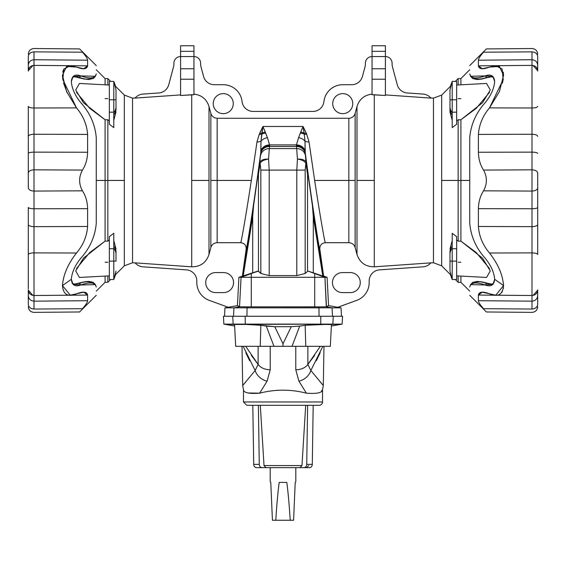 <?xml version="1.0" encoding="UTF-8"?>
<svg xmlns="http://www.w3.org/2000/svg" width="566" height="566" viewBox="0 0 566 566"><rect width="100%" height="100%" fill="white"/><g stroke="black" fill="none" stroke-linecap="round" stroke-linejoin="round"><path stroke-width="0.85" d="M307.869 364.398L320.321 346.314L307.869 364.398A13.358 9.332 180 0 1 295.777 369.761L298.926 381.201A13.358 10.138 -34.9 0 0 310.847 370.511L323.306 385.503L323.985 346.314L323.306 385.503L310.847 370.511L307.869 364.398L307.869 346.314L307.869 364.398L310.847 370.511L322.861 346.314L310.847 370.511A13.358 10.138 145.1 0 1 298.926 381.201L295.777 369.761A13.358 9.332 0 0 0 307.869 364.398L314.646 355.37M258.096 364.355L251.339 355.349M243.522 384.555L245.977 381.689M242.694 385.503L242.015 346.314L242.694 385.503L255.153 370.511A13.358 10.138 34.9 0 0 267.074 381.201L270.223 369.761A13.358 9.332 180 0 1 258.131 364.398L255.153 370.511L258.131 364.398A13.358 9.332 0 0 0 270.223 369.761L267.074 381.201L259.61 393.179C275.21 389.175 290.804 389.175 306.39 393.179L298.926 381.201L306.39 393.179C290.804 389.175 275.21 389.175 259.61 393.179C249.125 393.929 243.748 392.804 243.479 389.79C243.755 392.811 249.132 393.936 259.61 393.179L267.074 381.201A13.358 10.138 -145.1 0 1 255.153 370.511L242.694 385.503L243.479 389.79L243.479 401.973L322.521 401.973L243.479 401.973L246.818 405.313L319.182 405.313A3.339 3.339 0 0 0 322.521 401.973A3.339 3.339 0 0 1 319.182 405.313M245.807 352.738L249.62 360.676L245.807 352.738M180.589 45.754L180.589 51.322L193.947 51.322L193.947 45.754L180.589 45.754L193.947 45.754L193.947 94.727L191.711 94.734L191.711 180.448L209.003 180.448L209.003 106.479C206.618 99.149 201.602 95.031 193.947 94.119C201.602 95.031 206.618 99.149 209.003 106.479L210.856 113.419C211.868 116.454 213.976 118.068 217.167 118.273L217.167 180.448L210.856 180.448L210.856 247.547C211.868 244.512 213.969 242.899 217.167 242.694L217.167 180.448L217.167 242.694L240.677 242.694C241.116 243.557 246.818 210.269 251.339 180.448L217.167 180.448L251.339 180.448L256.985 141.882L259.299 134.192L262.949 126.466L303.051 126.466L306.701 134.192L309.015 141.882L314.661 180.448C319.182 210.269 324.884 243.557 325.323 242.694L348.833 242.694L348.833 180.448L355.144 180.448L355.144 113.419C354.132 116.454 352.024 118.068 348.833 118.273L348.833 180.448L314.661 180.448L348.833 180.448L348.833 118.273L217.167 118.273L348.833 118.273C352.024 118.068 354.132 116.454 355.144 113.419L355.144 180.448L348.833 180.448L348.833 242.694L325.323 242.694C321.587 243.147 319.748 245.262 319.818 249.04C319.684 253.391 309.814 188.089 305.258 152.742L312.418 205.621L313.288 216.757L322.818 276.045L307.946 271.05L314.724 273.583L314.724 277.298L251.276 277.298L251.276 306.829L248.262 306.878L247.045 307.826L246.946 316.26L247.045 307.826L318.955 307.826L233.935 307.826L239.694 306.793L237.423 305.633L224.964 307.826L233.935 307.826L224.964 307.826L224.525 316.26L224.964 307.826L228.197 307.26L209.271 300.369A18.926 18.926 0 0 1 196.819 282.59L196.819 280.969A11.129 11.129 0 0 0 186.462 269.869L142.908 266.819A11.129 11.129 0 0 1 135.147 262.865L191.711 266.819L191.711 94.734L180.589 95.52L180.589 45.754M116.016 99.765L116.016 106.854A17.808 12.594 180 0 1 113.787 112.754A17.808 12.594 0 0 0 116.016 106.854L116.016 109.019A17.808 12.594 180 0 1 113.787 114.919A17.808 12.594 0 0 0 116.016 109.019L116.016 89.746L116.016 99.765L113.787 99.765L116.016 99.765M76.516 268.532L89.718 252.57L105.099 241.137L105.099 180.448L96.262 180.448L105.099 180.448L105.099 119.766L105.099 180.448L107.851 180.448L107.851 119.773L105.099 119.766L83.478 102.743L75.703 89.966L79.438 83.443L109.337 85.049L109.337 112.174L109.337 99.765L113.787 99.765L109.337 99.765L109.337 81.398L113.787 81.398L113.787 99.765L113.787 81.398L116.016 89.746M116.016 261.131L116.016 254.049A17.808 12.594 180 0 0 113.787 248.141L113.787 261.131L116.016 261.131L113.787 261.131L113.787 248.722L109.337 248.722L109.337 261.131L113.787 261.131L109.337 261.131L109.337 279.498L113.787 279.498L113.787 261.131L113.787 279.498L115.641 274.517L124.336 265.822L124.336 95.081L124.336 180.448L107.851 180.448L107.851 241.13L109.337 240.019L107.851 241.13L105.099 241.137L83.478 258.153L75.703 270.937L79.438 277.453L109.337 275.854L109.337 248.722L113.787 248.722L113.787 248.141A17.808 12.594 0 0 1 116.016 254.049L116.016 251.884A17.808 12.594 180 0 0 113.787 245.977A17.808 12.594 0 0 1 116.016 251.884L116.016 261.131M233.553 282.59A10.018 10.018 0 0 0 223.535 272.571L215.738 272.571A10.018 10.018 0 0 0 205.72 282.59A10.018 10.018 0 0 0 215.738 292.608L223.535 292.608A10.018 10.018 0 0 0 233.553 282.59A10.018 10.018 0 0 1 223.535 292.608L215.738 292.608A10.018 10.018 0 0 1 205.72 282.59A10.018 10.018 0 0 1 215.738 272.571L223.535 272.571A10.018 10.018 0 0 1 233.553 282.59M233.503 316.26L233.935 307.826L233.503 316.26M382.375 266.253L374.289 266.819C365.586 266.819 359.82 262.709 356.997 254.474L356.997 180.448L374.289 180.448L374.289 94.734L372.053 94.727L372.053 45.754L385.411 45.754L385.411 56.55L385.411 51.322L372.053 51.322L372.053 56.55L385.411 56.55L385.411 95.52L374.289 94.734L374.289 180.448L356.997 180.448L356.997 254.474C359.82 262.709 365.586 266.819 374.289 266.819L374.289 180.448L374.289 266.819L430.853 262.865A11.129 11.129 0 0 1 423.092 266.819L379.538 269.869A11.129 11.129 0 0 0 369.181 280.969L369.181 282.59A18.926 18.926 0 0 1 356.729 300.369L337.803 307.26L341.036 307.826L341.475 316.26L341.036 307.826L332.065 307.826L332.497 316.26L332.065 307.826L341.036 307.826L328.577 305.633L326.306 306.793L332.065 307.826L318.955 307.826L319.054 316.26L318.955 307.826L317.738 306.878L251.276 306.829L314.724 306.829L314.724 277.298L314.724 306.829L317.738 306.878L318.955 307.826L332.065 307.826L326.306 306.793L317.738 306.878M452.213 112.754A17.808 12.594 180 0 1 449.984 106.854L449.984 89.746L449.984 106.854A17.808 12.594 0 0 0 452.213 112.754L452.213 99.765L449.984 99.765L452.213 99.765L452.213 112.174L456.663 112.174L456.663 99.765L452.213 99.765L456.663 99.765L456.663 81.398L452.213 81.398L452.213 99.765L452.213 81.398L450.359 86.379L441.664 95.081L441.664 180.448L458.149 180.448L458.149 241.13L460.901 241.137L460.901 180.448L458.149 180.448L458.149 119.773L456.663 120.876L458.149 119.773L458.149 180.448L441.664 180.448L441.664 265.822L441.664 95.081L433.45 98.151L433.45 262.751L433.45 98.151L430.79 97.96M449.984 109.019L449.984 111.948L449.984 109.019A17.808 12.594 0 0 0 452.213 114.919A17.808 12.594 180 0 1 449.984 109.019L449.984 106.854L449.984 109.019M449.984 261.131L449.984 254.049A17.808 12.594 0 0 1 452.213 248.141L452.213 233.27L456.663 236.652L452.213 233.27L452.213 261.131L449.984 261.131L449.984 271.149L449.984 261.131L452.213 261.131L452.213 279.498L452.213 261.131L456.663 261.131L452.213 261.131L452.213 248.722L456.663 248.722L452.213 248.722L452.213 248.141A17.808 12.594 180 0 0 449.984 254.049L449.984 251.884A17.808 12.594 0 0 1 452.213 245.977A17.808 12.594 180 0 0 449.984 251.884L449.984 261.131M449.984 271.149L452.213 279.498L456.663 279.498L456.663 236.652L456.663 275.854L486.562 277.453L490.298 270.937L482.522 258.153L460.901 241.137L476.282 252.57L489.484 268.532M332.447 282.59A10.018 10.018 0 0 0 342.465 292.608L350.262 292.608A10.018 10.018 0 0 0 360.28 282.59A10.018 10.018 0 0 0 350.262 272.571L342.465 272.571A10.018 10.018 0 0 0 332.447 282.59A10.018 10.018 0 0 1 342.465 272.571L350.262 272.571A10.018 10.018 0 0 1 360.28 282.59A10.018 10.018 0 0 1 350.262 292.608L342.465 292.608A10.018 10.018 0 0 1 332.447 282.59M262.164 467.65L256.596 467.65A3.339 2.894 -90 0 1 253.71 464.368L252.811 405.313L253.71 464.368L259.27 464.368A3.339 2.894 90 0 0 262.164 467.65L265.999 467.65L262.164 467.65A3.339 2.894 -90 0 1 259.27 464.368L258.379 405.313L259.27 464.368L253.71 464.368A3.339 2.894 90 0 0 256.596 467.65L262.164 467.65M300.001 467.65L265.999 467.65L303.836 467.65L300.001 467.65L301.975 465.577L300.001 467.65M309.404 467.65L303.836 467.65L309.404 467.65A3.339 2.894 -90 0 0 312.291 464.368L313.189 405.313L312.291 464.368L306.73 464.368L312.291 464.368A3.339 2.894 90 0 1 309.404 467.65M135.21 262.935L132.55 262.751L132.55 98.151L132.55 262.751L124.336 265.822L124.336 180.448L105.099 180.448L105.099 241.137L107.851 241.13L107.851 119.773L109.337 120.876L107.851 119.773L105.099 119.766L89.718 108.325L76.516 92.364M105.099 84.822L105.099 78.596L105.099 84.822M110.66 279.498L107.851 282.307L107.851 275.932L107.851 282.307L105.099 282.307L105.099 276.074L105.099 282.307L96.262 291.136M84.009 281.889L74.174 284.224L81.971 282.611L79.325 283.439L80.818 284.988C75.066 287.089 71.903 285.186 71.337 279.293L73.021 284.358L80.818 284.988L95.435 284.613L96.262 287.033C96.262 297.999 96.262 297.999 96.262 287.033C96.262 297.999 96.262 297.999 96.262 287.033C95.145 282.427 89.994 281.741 80.818 284.988L79.325 283.439L78.363 283.439L83.641 281.967L88.197 281.429L85.006 281.712L75.136 284.224L72.349 283.524L75.236 284.224M93.574 78.32L89.166 79.466L84.009 79.007L88.402 79.466L84.009 79.007L74.174 76.672L85.968 79.183L93.149 78.61L95.435 76.29L80.818 75.908C89.994 79.155 95.145 78.476 96.262 73.87C96.262 62.897 96.262 62.897 96.262 73.87C96.262 62.897 96.262 62.897 96.262 73.87L95.435 76.29M469.738 180.448L460.901 180.448L460.901 241.137L458.149 241.13L458.149 180.448L469.738 180.448M460.901 276.074L460.901 282.307L460.901 276.074M455.34 81.398L458.149 78.596L458.149 84.971L458.149 78.596L460.901 78.596L460.901 84.822L460.901 78.596L469.738 69.76M489.484 92.364L476.282 108.325L460.901 119.766L460.901 180.448L460.901 119.766L458.149 119.773L460.901 119.766L482.522 102.743L490.298 89.966L486.562 83.443L456.663 85.049L456.663 112.174L452.213 112.174L452.213 127.626L452.213 112.174M490.863 76.672L484.029 78.285L486.675 77.457L485.182 75.908C490.934 73.806 494.097 75.71 494.663 81.603L492.979 76.537L485.182 75.908L470.565 76.29L469.738 73.87C469.738 62.897 469.738 62.897 469.738 73.87C469.738 62.897 469.738 62.897 469.738 73.87C470.855 78.476 476.006 79.155 485.182 75.908L486.675 77.457L487.637 77.457L482.359 78.936L477.803 79.466L480.994 79.183L490.863 76.672L493.651 77.372L490.764 76.672M472.426 282.575L476.834 281.436L483.392 282.193L477.796 281.436L481.991 281.889L491.826 284.224L480.032 281.712L472.851 282.285L470.565 284.606M356.997 254.474L355.144 247.547C354.132 244.512 352.031 242.899 348.833 242.694C352.031 242.899 354.132 244.512 355.144 247.547L355.144 180.448L355.144 247.547L356.997 254.474L355.144 247.547M456.663 124.244L452.213 127.626L456.663 124.244L456.663 112.174L456.663 124.244M469.738 291.136L460.901 282.307L458.149 282.307L458.149 275.932L458.149 282.307L455.34 279.498M456.663 240.019L458.149 241.13L456.663 240.019M460.901 262.249L458.149 262.256M430.896 98.095L385.411 94.904L430.896 98.095A11.129 11.129 0 0 0 423.092 94.076A11.129 11.129 0 0 1 430.896 98.095M452.213 279.498L450.359 274.517L441.664 265.822L433.45 262.751L430.853 262.865A11.129 11.129 0 0 1 423.092 266.819L379.538 269.869A11.129 11.129 0 0 0 369.181 280.969L369.181 282.59A18.926 18.926 0 0 1 356.729 300.369L337.867 307.267M458.149 98.64L460.901 98.647M253.129 111.431L312.871 111.431A11.129 11.129 0 0 0 323.936 101.54A18.926 18.926 0 0 1 342.741 84.716L351.67 84.716A11.129 11.129 0 0 0 362.424 76.467L364.992 66.873A11.129 11.129 0 0 0 365.374 63.993L365.374 63.229A6.679 6.679 0 0 1 372.053 56.55L372.053 94.727L385.411 95.52L385.411 79.219L372.053 79.219L385.411 79.219L385.411 68.755L372.053 68.755L385.411 68.755L385.411 56.55A6.679 6.679 0 0 1 392.089 63.229L392.089 63.993A11.129 11.129 0 0 0 392.471 66.873L397.261 84.744A11.129 11.129 0 0 0 407.237 92.966L423.092 94.076L407.237 92.966A11.129 11.129 0 0 1 397.261 84.744L392.471 66.873A11.129 11.129 0 0 1 392.089 63.993L392.089 63.229A6.679 6.679 0 0 0 385.411 56.55L372.053 56.55A6.679 6.679 0 0 0 365.374 63.229L365.374 63.993A11.129 11.129 0 0 1 364.992 66.873L362.424 76.467A11.129 11.129 0 0 1 351.67 84.716L342.741 84.716A18.926 18.926 0 0 0 323.936 101.54A11.129 11.129 0 0 1 312.871 111.431L253.129 111.431A11.129 11.129 0 0 1 242.064 101.54A18.926 18.926 0 0 0 223.259 84.716L214.33 84.716A11.129 11.129 0 0 1 203.576 76.467L201.008 66.873A11.129 11.129 0 0 1 200.626 63.993L200.626 63.229A6.679 6.679 0 0 0 193.947 56.55A6.679 6.679 0 0 1 200.626 63.229L200.626 63.993A11.129 11.129 0 0 0 201.008 66.873L203.576 76.467A11.129 11.129 0 0 0 214.33 84.716L223.259 84.716A18.926 18.926 0 0 1 242.064 101.54A11.129 11.129 0 0 0 253.129 111.431M356.997 106.479C359.382 99.149 364.398 95.031 372.053 94.119C364.398 95.031 359.382 99.149 356.997 106.479L356.997 180.448L356.997 106.479L355.144 113.419M326.306 306.793L324.926 277.298L327.091 277.298L324.926 277.298L326.469 306.765L328.577 305.633L327.091 277.298L322.818 276.045L312.418 205.621L323.136 276.123L323.611 276.031L319.818 249.04L323.611 276.031L327.091 277.298L328.577 305.633L337.803 307.26M324.926 277.298L314.724 277.298L324.926 277.298L314.724 273.583L324.926 277.298M305.173 273.477L296.803 275.607L269.197 275.607L260.827 273.477L258.054 271.05L251.276 273.583L251.276 277.298L314.724 277.298L314.724 273.583L307.946 271.05L305.173 273.477L307.946 271.05L313.288 272.975L313.288 216.757L312.418 205.621L307.02 167.479L307.543 174.215L307.543 271.1L307.543 174.215L305.866 163.22L305.173 170.097L305.173 273.477L305.173 170.097L269.197 170.097L269.197 275.607L296.803 275.607L296.803 170.097L297.44 159.074L296.421 144.917L298.558 137.694L303.051 126.466L262.949 126.466L267.442 137.694L269.579 144.917L296.421 144.917L269.579 144.917L269.458 146.481L296.542 146.481L269.458 146.481L269.303 148.589L296.697 148.589L269.303 148.589L268.56 159.074L269.197 170.097L296.803 170.097L296.803 275.607L305.173 273.477M313.288 272.975L322.818 276.045L313.288 216.757L313.288 272.975M305.98 163.631L307.543 174.215L306.319 162.697A6.679 2.49 171.6 0 1 305.98 163.631A6.679 2.49 -8.4 0 0 306.319 162.697L305.93 161.643C304.473 159.831 301.643 158.975 297.44 159.074L296.803 170.097L305.173 170.097L305.866 163.22C304.423 161.027 301.614 159.647 297.44 159.074C301.614 159.647 304.423 161.027 305.866 163.22A6.679 5.497 -31.9 0 0 305.93 161.643A6.679 5.497 148.1 0 1 305.866 163.22L305.98 163.631M372.053 51.322L385.411 51.322L385.411 45.754L372.053 45.754L372.053 51.322M233.277 103.642A10.018 10.018 0 0 1 218.25 112.316A10.018 10.018 0 0 1 218.25 94.961A10.018 10.018 0 0 1 233.277 103.642A10.018 10.018 0 0 0 218.25 94.961A10.018 10.018 0 0 0 218.25 112.316A10.018 10.018 0 0 0 233.277 103.642M332.723 103.642A10.018 10.018 0 0 1 347.75 94.961A10.018 10.018 0 0 1 347.75 112.316A10.018 10.018 0 0 1 332.723 103.642A10.018 10.018 0 0 0 347.75 112.316A10.018 10.018 0 0 0 347.75 94.961A10.018 10.018 0 0 0 332.723 103.642M305.081 150.896L305.258 152.742C309.814 188.089 319.684 253.391 319.818 249.04C319.748 245.262 321.587 243.147 325.323 242.694C324.884 243.557 319.182 210.269 314.661 180.448L309.015 141.882A5.568 3.424 -7.2 0 1 304.996 141.118L305.081 150.896A8.907 7.712 -178 0 0 296.421 144.917L297.44 159.074C301.643 158.975 304.473 159.831 305.93 161.643L305.513 155.954A8.907 8.603 175.7 0 0 296.697 148.589A8.907 8.603 -4.3 0 1 305.513 155.954L305.357 153.839A8.907 8.603 175.7 0 0 296.542 146.481A8.907 8.603 -4.3 0 1 305.357 153.839L305.258 152.742A8.907 8.193 174.4 0 0 296.442 145.773A8.907 8.193 -5.6 0 1 305.258 152.742L304.996 141.118A5.568 3.424 172.8 0 0 309.015 141.882L306.701 134.192A5.568 3.983 -22.5 0 1 304.253 134.192L304.996 141.118A8.907 7.464 -152.5 0 0 298.558 137.694L296.421 144.917A8.907 7.712 2 0 1 305.081 150.896M304.14 133.166L304.253 134.192A5.568 3.983 157.5 0 0 306.701 134.192L306.291 133.201A5.568 4.118 -18.8 0 1 304.14 133.166A5.568 4.118 161.2 0 0 306.291 133.201L303.051 126.466L304.14 133.166A8.907 7.528 -156 0 0 300.695 132.154L298.558 137.694A8.907 7.464 27.5 0 1 304.996 141.118L304.253 134.192A8.907 7.62 -162.9 0 0 300.341 133.088A8.907 7.62 17.1 0 1 304.253 134.192L303.051 126.466L300.695 132.154A8.907 7.528 24 0 1 304.14 133.166M239.694 306.793L248.262 306.878L239.531 306.765L233.935 307.826L247.045 307.826L248.262 306.878L251.276 306.829L251.276 277.298L238.909 277.298L237.423 305.633L239.531 306.765L241.074 277.298L239.531 306.765L248.262 306.878M209.003 106.479L209.003 254.474L210.856 247.547L209.003 254.474C206.18 262.709 200.414 266.819 191.711 266.819L135.147 262.865A11.129 11.129 0 0 0 142.908 266.819L186.462 269.869A11.129 11.129 0 0 1 196.819 280.969L196.819 282.59A18.926 18.926 0 0 0 209.271 300.369L228.197 307.26L237.423 305.633L238.909 277.298L251.276 277.298L251.276 273.583L241.074 277.298L258.054 271.05L238.909 277.298L243.182 276.045L252.712 216.757L253.582 205.621L242.864 276.123L253.582 205.621L260.742 152.742C256.186 188.089 246.316 253.391 246.182 249.04L242.39 276.031L246.182 249.04C246.252 245.262 244.413 243.147 240.677 242.694L217.167 242.694C213.969 242.899 211.868 244.512 210.856 247.547L210.856 180.448L217.167 180.448L217.167 118.273C213.976 118.068 211.868 116.454 210.856 113.419L210.856 180.448L210.856 113.419L209.003 106.479L210.856 113.419M109.337 236.652L113.787 233.27L113.787 248.722L113.787 233.27L109.337 236.652L109.337 248.722L109.337 236.652M96.262 69.76L105.099 78.596L107.851 78.596L107.851 84.971L107.851 78.596L110.66 81.398M113.787 127.626L109.337 124.244L113.787 127.626L113.787 112.174L113.787 127.626M107.851 262.256L105.099 262.249M180.589 94.904L135.104 98.095A11.129 11.129 0 0 1 142.908 94.076L158.763 92.966A11.129 11.129 0 0 0 168.739 84.744L173.529 66.873A11.129 11.129 0 0 0 173.911 63.993L173.911 63.229A6.679 6.679 0 0 1 180.589 56.55L180.589 95.52L193.947 94.727L193.947 79.219L180.589 79.219L193.947 79.219L193.947 68.755L180.589 68.755L193.947 68.755L193.947 56.55L180.589 56.55L193.947 56.55L193.947 51.322L180.589 51.322L180.589 56.55A6.679 6.679 0 0 0 173.911 63.229L173.911 63.993A11.129 11.129 0 0 1 173.529 66.873L168.739 84.744A11.129 11.129 0 0 1 158.763 92.966L142.908 94.076A11.129 11.129 0 0 0 135.104 98.095L180.589 94.904M105.099 98.647L107.851 98.64M252.712 272.975L258.457 271.1L258.457 174.215L258.98 167.479L253.582 205.621L252.712 216.757L252.712 272.975L252.712 216.757L243.182 276.045L252.712 272.975M260.827 170.097L260.134 163.22L258.457 174.215L258.457 271.1L260.827 273.477L260.827 170.097L260.827 273.477L269.197 275.607L269.197 170.097L260.827 170.097L269.197 170.097L268.56 159.074C264.386 159.647 261.577 161.027 260.134 163.22L260.827 170.097M258.457 174.215L260.02 163.631A6.679 2.49 -171.6 0 1 259.681 162.697L258.457 174.215M209.003 254.474L209.003 180.448L191.711 180.448L191.711 266.819C200.414 266.819 206.18 262.709 209.003 254.474L210.856 247.547M109.337 112.174L113.787 112.174L113.787 99.765L113.787 112.174L109.337 112.174L109.337 124.244L109.337 112.174M113.787 112.174L113.787 112.754M240.677 242.694C244.413 243.147 246.252 245.262 246.182 249.04C246.316 253.391 256.186 188.089 260.742 152.742L261.004 141.118A5.568 3.424 7.2 0 1 256.985 141.882L251.339 180.448C246.818 210.269 241.116 243.557 240.677 242.694M259.299 134.192L256.985 141.882A5.568 3.424 -172.8 0 0 261.004 141.118L261.747 134.192A5.568 3.983 22.5 0 1 259.299 134.192A5.568 3.983 -157.5 0 0 261.747 134.192L261.86 133.166A5.568 4.118 18.8 0 1 259.709 133.201L259.299 134.192M262.949 126.466L259.709 133.201A5.568 4.118 -161.2 0 0 261.86 133.166L262.949 126.466L261.004 141.118L260.919 150.896L259.681 162.697A6.679 2.49 8.4 0 0 260.02 163.631L260.134 163.22C261.577 161.027 264.386 159.647 268.56 159.074C264.357 158.975 261.527 159.831 260.07 161.643A6.679 5.497 31.9 0 0 260.134 163.22A6.679 5.497 -148.1 0 1 260.07 161.643L259.681 162.697L260.07 161.643C261.527 159.831 264.357 158.975 268.56 159.074L269.303 148.589A8.907 8.603 -175.7 0 0 260.487 155.954A8.907 8.603 4.3 0 1 269.303 148.589L269.458 146.481A8.907 8.603 -175.7 0 0 260.643 153.839A8.907 8.603 4.3 0 1 269.458 146.481L269.558 145.773A8.907 8.193 -174.4 0 0 260.742 152.742A8.907 8.193 5.6 0 1 269.558 145.773L269.579 144.917A8.907 7.712 178 0 0 260.919 150.896A8.907 7.712 -2 0 1 269.579 144.917L267.442 137.694A8.907 7.464 152.5 0 0 261.004 141.118A8.907 7.464 -27.5 0 1 267.442 137.694L265.659 133.088A8.907 7.62 162.9 0 0 261.747 134.192A8.907 7.62 -17.1 0 1 265.659 133.088L265.305 132.154A8.907 7.528 156 0 0 261.86 133.166A8.907 7.528 -24 0 1 265.305 132.154L262.949 126.466M485.182 258.238C490.934 265.298 494.097 272.317 494.663 279.293L503.549 285.575C502.735 274.8 498.052 263.947 489.498 253.009C482.819 245.113 479.119 236.27 478.397 226.478L478.397 208.656C478.56 201.829 480.272 195.886 483.548 190.827C487.305 183.886 487.305 176.974 483.548 170.076C480.272 165.01 478.56 159.067 478.397 152.247L478.397 134.418C479.119 124.626 482.819 115.782 489.498 107.887L499.431 91.572L503.549 75.342L499.431 66.448L489.498 67.057C482.819 69.675 479.119 69.264 478.397 65.826L478.397 60.194C478.56 58.496 480.272 55.836 483.548 52.206C487.305 47.905 487.305 47.905 483.548 52.206C480.272 55.836 478.56 58.496 478.397 60.194L478.397 65.826L482.282 68.727L495.759 65.698L502.183 69.087L503.174 79.65L489.498 107.887L531.983 107.993L531.983 65.387L531.983 107.993L489.498 107.887C482.819 115.782 479.119 124.626 478.397 134.418L531.983 134.248L531.983 107.993L531.983 134.248L478.397 134.418L478.397 152.247L531.983 152.134L531.983 134.248L531.983 152.134L478.397 152.247C478.56 159.067 480.272 165.01 483.548 170.076C487.305 176.974 487.305 183.886 483.548 190.827C480.272 195.886 478.56 201.829 478.397 208.656L478.397 226.478C479.119 236.27 482.819 245.113 489.498 253.009C498.052 263.947 502.735 274.8 503.549 285.575L494.663 279.293C494.097 285.186 490.934 287.089 485.182 284.988C476.006 281.741 470.855 282.427 469.738 287.033C469.738 297.999 469.738 297.999 469.738 287.033C469.738 297.999 469.738 297.999 469.738 287.033L470.565 284.613L485.182 284.988L492.979 284.358L494.663 279.293C494.097 272.317 490.934 265.298 485.182 258.238C476.006 247.986 470.855 236.319 469.738 223.252C470.855 236.319 476.006 247.986 485.182 258.238M503.273 72.179L503.549 75.32M503.273 78.964L502.417 83.167M483.548 308.696C487.305 312.998 487.305 312.998 483.548 308.696C480.272 305.067 478.56 302.4 478.397 300.709L478.397 295.07C479.119 291.639 482.819 291.221 489.498 293.839C498.066 297.355 502.75 294.603 503.549 285.575L495.759 295.197L482.282 292.169L478.397 295.07L522.354 295.431L478.397 295.07L478.397 300.709L531.983 301.162L531.983 252.903L489.498 253.009L531.983 252.903L531.983 301.162L478.397 300.709C478.56 302.4 480.272 305.067 483.548 308.696C487.305 312.998 487.305 312.998 483.548 308.696L531.983 309.043C531.983 313.415 531.983 313.415 531.983 309.043L483.548 308.696M494.663 81.603C494.097 88.586 490.934 95.604 485.182 102.665C476.006 112.91 470.855 124.577 469.738 137.651L469.738 223.252L469.738 137.651C470.855 124.577 476.006 112.91 485.182 102.665C490.934 95.604 494.097 88.586 494.663 81.603M501.851 292.339L502.438 291.327M503.28 288.71L503.549 285.561M537.7 56.508L537.7 70.651L537.7 56.508C537.332 53.685 535.429 52.136 531.983 51.86L483.548 52.206C487.305 47.905 487.305 47.905 483.548 52.206L531.983 51.86C531.983 47.48 531.983 47.48 531.983 51.86C531.983 47.48 531.983 47.48 531.983 51.86C535.429 52.136 537.332 53.685 537.7 56.508C537.332 53.685 535.429 52.136 531.983 51.86L531.983 59.734L478.397 60.194L531.983 59.734L531.983 51.86M537.7 173.069C537.332 171.102 535.429 170.026 531.983 169.828C535.429 170.026 537.332 171.102 537.7 173.069L537.7 254.481C537.332 253.526 535.429 252.995 531.983 252.903L531.983 226.655L478.397 226.478L531.983 226.655L531.983 208.762L478.397 208.656L531.983 208.762L531.983 191.067L483.548 190.827L531.983 191.067L531.983 169.828L483.548 170.076L531.983 169.828L531.983 191.067C535.429 190.876 537.332 189.794 537.7 187.834L537.7 173.069L537.7 187.834C537.332 189.794 535.429 190.876 531.983 191.067L531.983 208.762C535.429 208.684 537.332 208.253 537.7 207.467L537.7 187.834M537.7 304.388L537.7 290.252L537.7 304.388C537.7 307.43 537.7 307.43 537.7 304.388C537.332 307.211 535.429 308.76 531.983 309.043C531.983 313.415 531.983 313.415 531.983 309.043L531.983 301.162L531.983 309.043C535.429 308.76 537.332 307.211 537.7 304.388C537.332 307.211 535.429 308.76 531.983 309.043M486.675 283.439L490.863 284.224L486.675 283.439L485.182 284.988L486.675 283.439L484.029 282.611L490.863 284.224L493.418 283.651M537.7 295.643C537.332 298.997 535.429 300.829 531.983 301.162C535.429 300.829 537.332 298.997 537.7 295.643C537.332 298.997 535.429 300.829 531.983 301.162M533.009 295.431L537.7 290.252C537.332 293.443 535.429 295.19 531.983 295.509L495.759 295.197M537.7 207.467C537.332 208.253 535.429 208.684 531.983 208.762L531.983 226.655C535.429 226.527 537.332 225.82 537.7 224.539L537.7 207.467M537.7 224.539C537.332 225.82 535.429 226.527 531.983 226.655L531.983 252.903C535.429 252.995 537.332 253.526 537.7 254.481L537.7 224.539M531.983 169.828L531.983 152.134L531.983 169.828M537.7 153.428C537.332 152.643 535.429 152.212 531.983 152.134C535.429 152.212 537.332 152.643 537.7 153.428M537.7 136.356C537.332 135.076 535.429 134.368 531.983 134.248C535.429 134.368 537.332 135.076 537.7 136.356M537.7 106.415C537.332 107.37 535.429 107.901 531.983 107.993C535.429 107.901 537.332 107.37 537.7 106.415M522.354 65.472L478.397 65.826L522.354 65.472M531.983 65.394L531.983 59.734C535.429 60.067 537.332 61.906 537.7 65.253C537.332 61.906 535.429 60.067 531.983 59.734L531.983 65.394C535.429 65.706 537.332 67.46 537.7 70.651L533.009 65.472M472.851 78.61L480.032 79.183L482.43 78.702L476.862 79.466L472.851 78.61L470.565 76.29M491.79 75.703L492.972 76.537M477.308 79.452L477.81 79.431M480.032 79.183L491.826 76.672M486.675 77.457L487.637 77.457M483.392 78.702L482.43 78.702L483.392 78.702M484.991 78.285L484.029 78.285L484.991 78.285M483.392 282.193L484.991 282.611L483.392 282.193M71.337 279.293L62.451 285.575C63.265 294.603 67.948 297.362 76.502 293.839C83.181 291.221 86.881 291.639 87.603 295.07L87.603 300.709C87.44 302.4 85.728 305.067 82.452 308.696C78.695 312.998 78.695 312.998 82.452 308.696C85.728 305.067 87.44 302.4 87.603 300.709L87.603 295.07L83.718 292.169L70.241 295.197L62.451 285.575L71.337 279.293C71.903 272.317 75.066 265.298 80.818 258.238C89.994 247.986 95.145 236.326 96.262 223.252L96.262 137.651C95.145 124.577 89.994 112.91 80.818 102.665C75.066 95.604 71.903 88.586 71.337 81.603C71.903 75.71 75.066 73.806 80.818 75.908L73.021 76.537L71.337 81.603C71.903 88.586 75.066 95.604 80.818 102.665C89.994 112.91 95.145 124.577 96.262 137.651L96.262 223.252C95.145 236.326 89.994 247.986 80.818 258.238C75.066 265.298 71.903 272.317 71.337 279.293M28.3 306.701C28.647 310.168 30.55 312.057 34.017 312.368L79.594 311.972L96.262 295.303M63.519 69.653L62.727 72.158M82.452 52.206C78.695 47.905 78.695 47.905 82.452 52.206C85.728 55.836 87.44 58.496 87.603 60.194L87.603 65.826C86.881 69.264 83.181 69.675 76.502 67.057L66.569 66.448L62.451 75.306L66.569 91.572L76.502 107.887C83.181 115.782 86.881 124.626 87.603 134.418L87.603 152.247C87.44 159.067 85.728 165.01 82.452 170.076C78.695 177.009 78.695 183.929 82.452 190.827C85.728 195.886 87.44 201.829 87.603 208.656L87.603 226.478C86.881 236.27 83.181 245.113 76.502 253.009C67.934 263.968 63.251 274.828 62.451 285.575C63.251 274.828 67.934 263.968 76.502 253.009L34.017 252.903L34.017 295.516L34.017 252.903L76.502 253.009C83.181 245.113 86.881 236.27 87.603 226.478L34.017 226.655L34.017 252.903L34.017 226.655L87.603 226.478L87.603 208.656L34.017 208.762L34.017 226.655L34.017 208.762L87.603 208.656C87.44 201.829 85.728 195.886 82.452 190.827C78.695 183.929 78.695 177.009 82.452 170.076C85.728 165.01 87.44 159.067 87.603 152.247L87.603 134.418C86.881 124.626 83.181 115.782 76.502 107.887L62.819 79.587L63.824 69.073L70.241 65.698L83.718 68.727L87.603 65.826L43.646 65.472L87.603 65.826L87.603 60.194L34.017 59.734L34.017 65.394L34.017 59.734L87.603 60.194C87.44 58.496 85.728 55.836 82.452 52.206L34.017 51.86L34.017 59.734L34.017 51.86C34.017 47.48 34.017 47.48 34.017 51.86L82.452 52.206C78.695 47.905 78.695 47.905 82.452 52.206M28.3 71.054C28.647 67.587 30.55 65.698 34.017 65.387L34.017 107.993L76.502 107.887L34.017 107.993L34.017 65.387L70.241 65.698M28.3 173.069L28.3 106.415C28.668 107.37 30.571 107.901 34.017 107.993L34.017 134.248L87.603 134.418L34.017 134.248L34.017 152.134L87.603 152.247L34.017 152.134L34.017 169.828L82.452 170.076L34.017 169.828L34.017 191.067L82.452 190.827L34.017 191.067L34.017 169.828C30.571 170.026 28.668 171.102 28.3 173.069L28.3 187.834C28.668 189.794 30.571 190.876 34.017 191.067L34.017 208.762L34.017 191.067C30.571 190.876 28.668 189.794 28.3 187.834L28.3 173.069C28.668 171.102 30.571 170.026 34.017 169.828L34.017 152.134C30.571 152.212 28.668 152.643 28.3 153.428L28.3 173.069M28.3 304.388L28.3 290.252L28.3 304.388C28.3 307.43 28.3 307.43 28.3 304.388C28.668 307.211 30.571 308.76 34.017 309.043L82.452 308.696C78.695 312.998 78.695 312.998 82.452 308.696L34.017 309.043C34.017 313.415 34.017 313.415 34.017 309.043C34.017 313.415 34.017 313.415 34.017 309.043C30.571 308.76 28.668 307.211 28.3 304.388C28.668 307.211 30.571 308.76 34.017 309.043L34.017 301.162L87.603 300.709L34.017 301.162L34.017 309.043M28.3 288.752L28.3 207.467C28.668 208.253 30.571 208.684 34.017 208.762C30.571 208.684 28.668 208.253 28.3 207.467L28.3 224.539C28.668 225.82 30.571 226.527 34.017 226.655C30.571 226.527 28.668 225.82 28.3 224.539L28.3 254.481C28.668 253.526 30.571 253.002 34.017 252.903C30.571 253.002 28.668 253.526 28.3 254.481L28.3 288.752M28.3 70.651L28.3 56.508C28.3 53.466 28.3 53.466 28.3 56.508C28.668 53.685 30.571 52.136 34.017 51.86C34.017 47.48 34.017 47.48 34.017 51.86C30.571 52.136 28.668 53.685 28.3 56.508L28.3 65.253C28.668 61.906 30.571 60.067 34.017 59.734C30.571 60.067 28.668 61.906 28.3 65.253L28.3 70.651C28.668 67.46 30.571 65.706 34.017 65.394C30.571 65.706 28.668 67.46 28.3 70.651L32.991 65.472L28.3 70.651M72.582 77.245L75.136 76.672L79.325 77.457L80.818 75.908L79.325 77.457L81.971 78.285L75.136 76.672L79.325 77.457M28.3 153.428C28.668 152.643 30.571 152.212 34.017 152.134L34.017 134.248C30.571 134.368 28.668 135.076 28.3 136.356L28.3 153.428M28.3 136.356C28.668 135.076 30.571 134.368 34.017 134.248L34.017 107.993C30.571 107.901 28.668 107.37 28.3 106.415L28.3 136.356M43.646 295.431L87.603 295.07L43.646 295.431M32.991 295.431L28.3 290.252C28.668 293.443 30.571 295.19 34.017 295.509L34.017 301.162C30.571 300.829 28.668 298.997 28.3 295.643C28.668 298.997 30.571 300.829 34.017 301.162L34.017 295.509L70.241 295.197M93.149 282.285L85.968 281.712L83.57 282.193L89.138 281.429L93.149 282.285L95.435 284.606M28.3 295.643C28.668 298.997 30.571 300.829 34.017 301.162M62.451 75.32L62.727 78.992M63.519 82.926L67.213 92.987M75.731 106.896L76.502 107.887M73.028 76.537L74.21 75.703M78.363 283.439L79.169 283.17M82.608 282.193L83.315 282.031M88.692 281.444L88.19 281.465M85.968 281.712L85.006 281.712M81.009 282.611L81.971 282.611L81.009 282.611M83.57 78.702L81.009 78.285L83.57 78.702M307.621 405.313L306.73 464.368A3.339 2.894 90 0 1 303.836 467.65A3.339 2.894 -90 0 0 306.73 464.368L307.621 405.313M305.697 405.313L301.975 465.577L264.025 465.577L265.999 467.65L264.025 465.577L301.975 465.577L305.697 405.313M291.242 326.695L283 343.76L283 346.314L292.028 346.314L299.704 326.08L291.242 326.695L299.704 326.08L292.028 346.314L330.311 346.314L331.45 324.53L320.335 324.41L305.152 325.28L305.789 346.314L305.152 325.28L299.704 326.08L305.152 325.28L332.85 324.12L333.254 316.26L320.816 316.26L320.724 324.12L332.85 324.12L320.335 324.41L320.724 324.12L320.816 316.26L232.746 316.26L233.15 324.12L245.276 324.12L245.184 316.26L245.276 324.12L233.15 324.12L235.145 324.481L234.55 324.53L235.689 346.314L260.211 346.314L260.848 325.28L245.665 324.41L235.145 324.481L320.724 324.12L245.276 324.12L260.848 325.28L260.211 346.314L283 346.314L283 343.76L274.758 326.695L266.296 326.08L273.972 346.314L266.296 326.08L260.848 325.28L274.758 326.695L291.242 326.695L274.758 326.695L283 343.76L291.242 326.695M295.777 346.314L295.777 369.761L295.777 346.314M270.223 346.314L270.223 369.761L270.223 346.314M326.837 346.314L239.163 346.314M273.972 346.314L292.028 346.314M258.131 346.314L258.131 364.398L245.679 346.314L258.131 364.398L258.131 346.314M283 343.76L283 346.314L283 343.76M224.525 316.26L232.746 316.26L223.443 316.26L223.86 324.12L233.15 324.12L232.746 316.26L333.254 316.26L332.85 324.12L342.14 324.12L330.855 324.481M235.145 324.481L223.86 324.12L234.628 326.023M251.354 355.37L258.131 364.398M243.139 346.314L255.153 370.511L243.139 346.314M331.372 326.023L342.14 324.12L342.557 316.26L333.254 316.26M277.206 326.716L274.758 326.695L277.206 326.716M307.89 364.377L314.661 355.349M320.193 352.738L316.38 360.676L320.193 352.738M323.306 385.503L322.521 389.79L322.521 401.973L322.521 389.79C322.259 392.804 316.882 393.936 306.39 393.179C316.882 393.936 322.259 392.804 322.521 389.79L321.438 391.064M259.61 393.179C249.132 393.936 243.755 392.811 243.479 389.79C243.748 392.804 249.125 393.929 259.61 393.179L247.696 392.967M318.729 392.797L318.304 392.967M322.344 384.399L320.016 381.682M277.8 390.25L270.605 390.972M260.303 405.313L264.025 465.577L260.303 405.313M295.226 482.395L293.577 520.246L290.216 520.246C289.155 503.726 288.016 491.111 286.792 482.395L279.208 482.395C277.984 491.111 276.845 503.726 275.784 520.246L290.216 520.246L272.423 520.246L270.774 482.395L272.423 520.246L275.784 520.246C276.845 503.726 277.984 491.111 279.208 482.395L286.792 482.395C288.016 491.111 289.155 503.726 290.216 520.246L293.577 520.246L295.226 482.395L295.799 481.822L295.799 467.65M270.201 467.65L270.201 481.822L270.774 482.395M116.016 248.948L113.787 240.6M449.984 111.948L452.213 120.296M449.984 248.948L452.213 240.6M452.213 81.398L449.984 89.746M135.21 97.96L132.55 98.151L124.336 95.081L115.641 86.379L113.787 81.398M113.787 279.498L116.016 271.149M116.016 111.948L113.787 120.296M537.7 54.194C537.353 50.728 535.45 48.839 531.983 48.527L486.406 48.924L469.738 65.592M537.7 306.701C537.353 310.168 535.45 312.057 531.983 312.368L486.406 311.972L469.738 295.303M531.983 295.516C535.45 295.197 537.353 293.308 537.7 289.849M537.7 71.054C537.353 67.587 535.45 65.698 531.983 65.387L495.759 65.698M477.796 281.436L476.834 281.436M476.862 79.466L477.824 79.466M28.3 54.194C28.647 50.728 30.55 48.839 34.017 48.527L79.594 48.924L96.262 65.592M34.017 295.516C30.55 295.197 28.647 293.308 28.3 289.849M88.204 79.466L89.166 79.466M89.138 281.429L88.176 281.429M308.732 465.577L306.51 467.65"/></g></svg>
